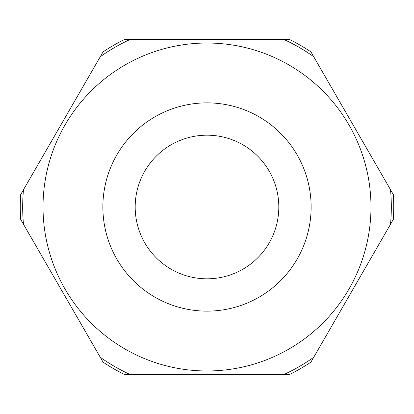 <?xml version="1.0" encoding="UTF-8"?>
<svg xmlns="http://www.w3.org/2000/svg" width="414" height="414" viewBox="0 0 414 414"><rect width="100%" height="100%" fill="white"/><g stroke="black" fill="none" stroke-linecap="round" stroke-linejoin="round"><path stroke-width="0.62" d="M310.93 362.115L393.3 219.451A186.714 186.714 0 0 0 393.3 194.549L310.93 51.885A186.714 186.714 0 0 0 289.37 39.433L124.63 39.433A186.714 186.714 0 0 0 103.07 51.885L20.7 194.549A186.714 186.714 0 0 0 20.7 219.451L103.07 362.115A186.714 186.714 0 0 0 124.63 374.566L289.37 374.566A186.714 186.714 0 0 0 310.93 362.115M135.187 207A71.813 71.813 0 0 0 207 278.813A71.813 71.813 0 0 0 278.813 207A71.813 71.813 0 0 0 207 135.187A71.813 71.813 0 0 0 135.187 207M207 370.975A163.975 163.975 0 0 0 370.975 207A163.975 163.975 0 0 0 207 43.025A163.975 163.975 0 0 0 43.025 207A163.975 163.975 0 0 0 207 370.975A163.975 163.975 0 0 0 370.975 207A163.975 163.975 0 0 0 207 43.025M207 135.187A71.813 71.813 0 0 0 135.187 207A71.813 71.813 0 0 0 207 278.813A71.813 71.813 0 0 0 278.813 207A71.813 71.813 0 0 0 207 135.187M313.724 56.718A184.323 184.323 0 0 0 283.787 39.433M130.213 39.433A184.323 184.323 0 0 0 100.276 56.718M23.489 189.715A184.323 184.323 0 0 0 23.489 224.284M100.276 357.282A184.323 184.323 0 0 0 130.213 374.566M283.787 374.566A184.323 184.323 0 0 0 313.724 357.282M390.511 224.284A184.323 184.323 0 0 0 390.511 189.715M207 311.131A104.131 104.131 0 0 0 311.131 207A104.131 104.131 0 0 0 207 102.869A104.131 104.131 0 0 0 102.869 207A104.131 104.131 0 0 0 207 311.131"/></g></svg>
